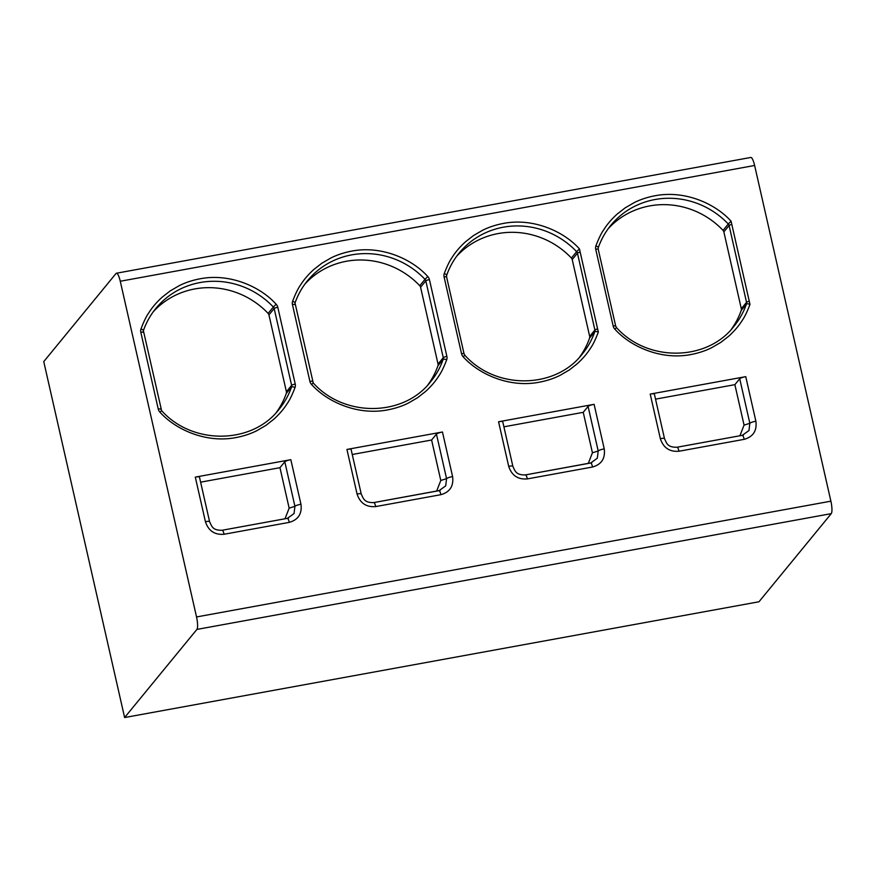 <?xml version="1.0" encoding="UTF-8"?>
<svg xmlns="http://www.w3.org/2000/svg" width="875" height="875" viewBox="0 0 875 875"><rect width="100%" height="100%" fill="white"/><g stroke="black" fill="none" stroke-linecap="round" stroke-linejoin="round"><path stroke-width="1.31" d="M754.622 165.473L830.889 501.178L196.536 616.952A10.544 2.373 79.7 0 1 196.897 629.42L831.25 513.647L758.975 601.77L124.611 717.544L43.75 361.616L116.025 273.492A10.544 2.373 79.7 0 1 116.43 273.23A10.544 2.373 79.7 0 1 120.269 281.247L754.622 165.473A10.544 2.373 -100.3 0 0 750.794 157.456L116.43 273.23M196.536 616.952L120.269 281.247M427.798 276.577C411.994 258.88 381.303 245.295 351.63 251.125C344.061 252.569 337.17 254.844 330.936 257.95L321.77 263.277L313.786 269.522C308.241 274.586 303.822 279.748 300.552 284.998C298.113 288.334 295.477 293.748 292.622 301.252A6.333 6.059 39.4 0 0 292.447 304.588L309.903 381.413A6.333 6.059 39.4 0 0 311.522 384.431C327.327 402.128 358.017 415.712 387.691 409.883C395.259 408.439 402.161 406.164 408.384 403.058L417.55 397.731L425.545 391.486C431.091 386.422 435.498 381.259 438.78 376.009C441.208 372.673 443.855 367.259 446.698 359.756A6.333 6.059 39.4 0 0 446.884 356.42L429.428 279.595A6.333 6.059 39.4 0 0 427.798 276.577L424.998 279.344A3.161 3.03 -140.6 0 1 425.808 280.853A3.161 0.58 -12.8 0 1 429.428 279.595M442.466 431.998L346.938 449.433A5.272 0.963 -12.8 0 1 351.105 449.455L361.233 494.003A5.272 0.963 167.2 0 0 357.055 493.992C360.073 503.158 366.297 507.358 375.714 506.581L440.913 494.681C449.925 492.089 453.808 486.052 452.594 476.558L442.466 431.998A5.272 0.963 -12.8 0 0 436.45 434.109L446.567 478.658A5.272 0.963 -12.8 0 1 452.594 476.558M463.159 356.759C478.964 374.445 509.655 388.041 539.339 382.2C546.897 380.767 553.798 378.492 560.022 375.375L569.188 370.048L577.183 363.814C582.728 358.75 587.136 353.587 590.417 348.338C592.845 345.002 595.492 339.577 598.336 332.084L579.447 248.905C563.631 231.208 532.952 217.613 503.267 223.453C495.698 224.897 488.808 227.172 482.573 230.278L473.419 235.605L465.423 241.839C459.878 246.914 455.459 252.077 452.189 257.327C449.75 260.662 447.114 266.077 444.259 273.569A6.333 6.059 39.4 0 0 444.084 276.916L461.541 353.741A6.333 6.059 39.4 0 0 463.159 356.759L464.877 355.283L464.045 353.752A3.161 0.58 167.2 0 0 461.541 353.741M594.103 404.327L498.575 421.761A5.272 0.963 -12.8 0 1 502.753 421.772L512.87 466.331A5.272 0.963 167.2 0 0 508.692 466.309C511.711 475.486 517.934 479.686 527.352 478.909L592.561 467.009C601.562 464.417 605.445 458.38 604.231 448.875L594.103 404.327A5.272 0.963 -12.8 0 0 588.087 406.427L598.205 450.986A5.272 0.963 -12.8 0 1 604.231 448.875M614.797 329.087C630.602 346.773 661.292 360.369 690.977 354.528C698.534 353.095 705.436 350.82 711.659 347.703L720.825 342.377L728.82 336.142C734.366 331.067 738.773 325.916 742.055 320.666C744.483 317.319 747.13 311.905 749.984 304.412L731.084 221.222C715.269 203.536 684.589 189.941 654.905 195.781C647.336 197.214 640.445 199.489 634.211 202.606L625.056 207.933L617.061 214.167C611.516 219.242 607.108 224.394 603.827 229.644C601.388 232.991 598.752 238.405 595.897 245.897A6.333 6.059 39.4 0 0 595.722 249.244L613.178 326.069A6.333 6.059 39.4 0 0 614.797 329.087L616.514 327.611L615.683 326.08A3.161 0.58 167.2 0 0 613.178 326.069M745.752 376.655L650.212 394.089A5.272 0.963 -12.8 0 1 654.391 394.1L664.508 438.648A5.272 0.963 167.2 0 0 660.341 438.638C663.359 447.803 669.572 452.003 678.989 451.238L744.198 439.338C753.2 436.745 757.094 430.697 755.869 421.203L745.752 376.655A5.272 0.963 -12.8 0 0 739.725 378.755L749.842 423.303A5.272 0.963 -12.8 0 1 755.869 421.203M290.828 459.681L195.3 477.116A5.272 0.963 -12.8 0 1 199.467 477.127L209.595 521.675A5.272 0.963 167.2 0 0 205.417 521.664C208.436 530.83 214.659 535.03 224.077 534.264L289.275 522.364C298.277 519.772 302.17 513.723 300.956 504.23L290.828 459.681A5.272 0.963 -12.8 0 0 284.802 461.781L294.93 506.33A5.272 0.963 -12.8 0 1 300.956 504.23M276.161 304.248C260.356 286.562 229.666 272.967 199.992 278.808C192.423 280.241 185.533 282.516 179.298 285.633L170.133 290.959L162.138 297.194C156.592 302.258 152.184 307.42 148.903 312.67C146.475 316.006 143.828 321.431 140.984 328.923A6.333 6.059 39.4 0 0 140.809 332.259L158.255 409.095A6.333 6.059 39.4 0 0 159.884 412.103C175.689 429.8 206.38 443.395 236.053 437.555C243.622 436.111 250.512 433.836 256.747 430.73L265.913 425.403L273.908 419.158C279.453 414.094 283.861 408.931 287.131 403.681C289.57 400.345 292.217 394.931 295.061 387.439A6.333 6.059 39.4 0 0 295.236 384.092L277.791 307.267A6.333 6.059 39.4 0 0 276.161 304.248L273.361 307.016A3.161 3.03 -140.6 0 1 274.17 308.525A3.161 0.58 -12.8 0 1 277.791 307.267M831.25 513.647A10.544 2.373 -100.3 0 0 830.889 501.178M124.611 717.544L196.897 629.42M352.253 454.497L431.605 440.016L440.792 480.473L446.567 478.658L445.692 485.877L439.031 490.678M431.605 440.016L436.45 434.109M420.58 287.23L438.036 364.055L443.264 357.678L425.808 280.853L420.58 287.23A3.161 3.03 39.4 0 0 419.77 285.72A79.625 76.213 39.4 0 0 304.992 283.981M427.941 384.825A79.625 76.213 39.4 0 0 437.948 365.728A3.161 3.03 39.4 0 0 438.036 364.055M436.636 491.116L440.792 480.473M579.578 357.142A79.625 76.213 39.4 0 0 589.586 338.056A3.161 3.03 39.4 0 0 589.673 336.383L594.902 330.006A3.161 3.03 -140.6 0 1 594.814 331.68A3.161 0.864 -160.8 0 1 598.336 332.084L579.447 248.905L576.636 251.672A3.161 3.03 -140.6 0 1 577.445 253.181L594.902 330.006A3.161 0.58 -12.8 0 1 597.592 328.934M503.891 426.814L583.242 412.333L592.43 452.791L598.205 450.986L597.33 458.205L590.669 463.006M583.242 412.333L588.087 406.427M580.136 252.109A3.161 0.58 167.2 0 0 577.445 253.181L572.217 259.558A3.161 3.03 39.4 0 0 571.408 258.048A79.625 76.213 39.4 0 0 456.63 256.298M588.284 463.433L592.43 452.791M572.217 259.558L589.673 336.383M731.216 329.47A79.625 76.213 39.4 0 0 741.223 310.384A3.161 3.03 39.4 0 0 741.311 308.711L746.539 302.334A3.161 3.03 -140.6 0 1 746.452 303.997A3.161 0.864 -160.8 0 1 749.984 304.412L731.084 221.222L728.273 224A3.161 3.03 -140.6 0 1 729.094 225.498L746.539 302.334A3.161 0.58 -12.8 0 1 749.23 301.262M655.528 399.142L734.88 384.661L744.067 425.119L749.842 423.303L748.967 430.533L742.306 435.323M734.88 384.661L739.725 378.755M731.773 224.438A3.161 0.58 167.2 0 0 729.094 225.498L723.855 231.886A3.161 3.03 39.4 0 0 723.045 230.377A79.625 76.213 39.4 0 0 608.267 228.627M739.922 435.761L744.067 425.119M723.855 231.886L741.311 308.711M200.616 482.169L279.956 467.688L289.155 508.145L294.93 506.33L294.044 513.548L287.394 518.35A5.272 1.181 79.7 0 1 289.275 522.364M279.956 467.688L284.802 461.781M284.998 518.788L289.155 508.145M268.942 314.902L286.398 391.738L291.627 385.35L274.17 308.525L268.942 314.902A3.161 3.03 39.4 0 0 268.133 313.403A79.625 76.213 39.4 0 0 153.355 311.653M276.303 412.497A79.625 76.213 39.4 0 0 286.3 393.4A3.161 3.03 39.4 0 0 286.398 391.738M346.938 449.433L357.055 493.992M498.575 421.761L508.692 466.309M650.212 394.089L660.341 438.638M195.3 477.116L205.417 521.664M313.162 383.075L311.522 384.431M312.353 381.577A3.161 0.58 167.2 0 0 312.408 381.423A3.161 0.58 167.2 0 0 309.903 381.413M294.897 304.741A3.161 0.58 167.2 0 0 294.952 304.598A3.161 0.58 167.2 0 0 292.447 304.588M446.884 356.42A3.161 0.58 -12.8 0 0 443.264 357.678A3.161 3.03 -140.6 0 1 443.177 359.352A79.625 76.213 -140.6 0 1 430.642 381.708C403.714 416.839 344.214 417.594 313.239 382.966L295.028 303.002C297.894 294.82 302.05 287.383 307.519 280.711A79.625 76.213 -140.6 0 0 294.984 303.078A3.161 0.864 -160.8 0 0 295.028 303.002A3.161 0.864 -160.8 0 0 292.622 301.252M307.519 280.711A79.625 76.213 -140.6 0 1 424.998 279.344L419.77 285.72M446.698 359.756A3.161 0.864 -160.8 0 0 443.177 359.352L437.948 365.728M373.833 502.578L438.966 490.689A5.272 1.181 79.7 0 1 438.998 490.678A5.272 1.181 79.7 0 1 440.913 494.681M440.158 490.394L373.8 502.578A5.272 1.181 79.7 0 1 373.8 502.578A5.272 1.181 79.7 0 1 375.714 506.581M589.586 338.056L594.814 331.68A79.625 76.213 -140.6 0 1 582.291 354.036C555.352 389.167 495.852 389.922 464.877 355.283L464.8 355.403M463.991 353.894A3.161 0.58 167.2 0 0 464.045 353.752L446.589 276.927A3.161 0.58 167.2 0 0 444.084 276.916M446.534 277.069A3.161 0.58 167.2 0 0 446.589 276.927L446.666 275.319A3.161 0.864 -160.8 0 0 444.259 273.569M446.622 275.395A3.161 0.864 -160.8 0 0 446.666 275.319C449.531 267.137 453.698 259.711 459.156 253.039A79.625 76.213 -140.6 0 1 576.636 251.672L571.408 258.048M446.677 275.242A79.625 76.213 -140.6 0 1 459.156 253.039M525.47 474.906L590.603 463.017A5.272 1.181 79.7 0 1 590.636 463.006A5.272 1.181 79.7 0 1 592.561 467.009M525.405 474.917A5.272 1.181 79.7 0 1 525.438 474.906A5.272 1.181 79.7 0 1 527.352 478.909M741.223 310.384L746.452 303.997A79.625 76.213 -140.6 0 1 733.928 326.364C706.989 361.484 647.489 362.239 616.514 327.611L616.438 327.731M615.628 326.222A3.161 0.58 167.2 0 0 615.683 326.08L598.227 249.244A3.161 0.58 167.2 0 0 595.722 249.244M598.172 249.397A3.161 0.58 167.2 0 0 598.227 249.244L598.303 247.647A3.161 0.864 -160.8 0 0 595.897 245.897M598.259 247.723A3.161 0.864 -160.8 0 0 598.303 247.647C601.169 239.466 605.336 232.039 610.794 225.367A79.625 76.213 -140.6 0 1 728.273 224L723.045 230.377M598.314 247.559A79.625 76.213 -140.6 0 1 610.794 225.367M743.444 435.039L742.284 435.334A5.272 1.181 79.7 0 1 742.284 435.334A5.272 1.181 79.7 0 1 744.198 439.338M677.042 447.234A5.272 1.181 79.7 0 1 677.075 447.234L742.284 435.334L677.108 447.223A5.272 1.181 79.7 0 1 678.989 451.238M222.195 530.25L287.328 518.361A5.272 1.181 79.7 0 1 287.361 518.35L288.52 518.066M287.361 518.35L222.162 530.25A5.272 1.181 79.7 0 1 222.162 530.25A5.272 1.181 79.7 0 1 224.077 534.264M161.525 410.758L159.884 412.103M160.716 409.248A3.161 0.58 167.2 0 0 160.759 409.095A3.161 0.58 167.2 0 0 158.255 409.095M143.259 332.423A3.161 0.58 167.2 0 0 143.314 332.27A3.161 0.58 167.2 0 0 140.809 332.259M295.236 384.092A3.161 0.58 -12.8 0 0 291.627 385.35A3.161 3.03 -140.6 0 1 291.539 387.023A79.625 76.213 -140.6 0 1 279.005 409.38C252.077 444.511 192.577 445.266 161.591 410.637L143.391 330.673C146.256 322.492 150.413 315.066 155.87 308.394A79.625 76.213 -140.6 0 0 143.347 330.75A3.161 0.864 -160.8 0 0 143.391 330.673A3.161 0.864 -160.8 0 0 140.984 328.923M155.87 308.394A79.625 76.213 -140.6 0 1 273.361 307.016L268.133 313.403M295.061 387.439A3.161 0.864 -160.8 0 0 291.539 387.023L286.3 393.4M373.8 502.578C364.153 502.841 363.409 498.575 361.233 494.003M591.806 462.722L525.438 474.906C515.791 475.169 515.047 470.903 512.87 466.331M677.075 447.234C667.428 447.486 666.684 443.22 664.508 438.648M222.162 530.25C212.516 530.513 211.772 526.247 209.595 521.675"/></g></svg>
